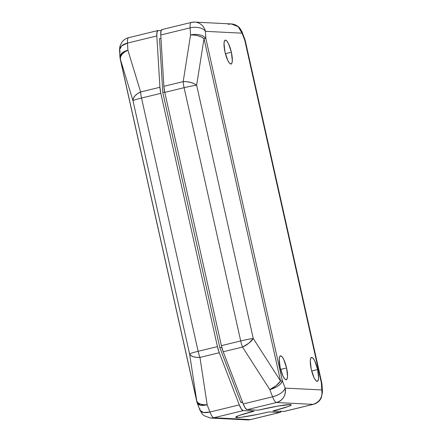 <?xml version="1.0" encoding="UTF-8"?>
<svg xmlns="http://www.w3.org/2000/svg" width="442" height="442" viewBox="0 0 442 442"><rect width="100%" height="100%" fill="white"/><g stroke="black" fill="none" stroke-linecap="round" stroke-linejoin="round"><path stroke-width="0.66" d="M236.68 417.579L237.243 416.198L236.68 417.579L241.244 417.265L258.553 414.22L268.902 411.911A28.492 2.044 -12.6 0 1 236.68 417.579A28.492 2.044 -12.6 0 1 235.691 417.165A28.492 2.044 -12.6 0 1 254.117 411.171L238.802 415.585L235.824 416.994L236.68 417.579M280.913 411.358A11.995 3.006 -103.7 0 1 280.04 412.441A11.995 3.006 -103.7 0 1 279.814 412.458L268.902 411.911L279.814 412.458L281.007 411.043M240.851 402.419L242.691 402.513L240.851 402.419L219.851 347.705L162.794 92.472L159.54 38.647L162.794 92.472L219.851 347.705L240.851 402.419L242.503 402.021L240.851 402.419M161.087 30.642L158.236 30.498L157.043 31.912L156.822 35.951L127.478 43.084L127.909 50.217L140.622 91.975L159.927 87.278L156.822 35.951A11.995 3.006 -103.7 0 1 158.009 30.52A11.995 3.006 -103.7 0 1 158.236 30.498L161.087 30.642M120.218 52.057L119.528 50.04L119.887 46.311L122.02 41.968C123.743 39.78 125.959 38.344 128.666 37.658A11.995 3.006 76.3 0 0 127.478 43.084L156.822 35.951L159.927 87.278L160.833 93.35A11.995 3.006 -103.7 0 1 159.927 87.278L140.622 91.975A11.995 3.006 76.3 0 0 141.523 98.047L160.833 93.35L217.442 346.611L198.132 351.307L141.523 98.047L160.833 93.35L217.442 346.611L198.132 351.307A11.995 3.006 76.3 0 0 199.955 357.423L219.265 352.727L239.293 404.905L209.95 412.038L207.165 404.789L199.955 357.423L219.265 352.727A11.995 3.006 -103.7 0 1 217.442 346.611L219.265 352.727L239.293 404.905L209.95 412.038A11.995 3.006 76.3 0 0 213.862 417.756L243.205 410.624L254.117 411.171L243.205 410.624A11.995 3.006 -103.7 0 1 239.293 404.905L241.343 409.054L243.205 410.624L213.862 417.756A11.995 11.58 92.9 0 1 210.646 418.06A11.995 11.58 92.9 0 1 210.585 418.06M280.04 412.441L250.697 419.574L247.26 419.9L210.646 418.06L213.862 417.756L250.47 419.596A11.995 3.006 76.3 0 0 250.697 419.574L247.26 419.9A11.995 11.58 -87.1 0 0 250.47 419.596L279.814 412.458L250.47 419.596L213.862 417.756C212.685 417.568 211.381 415.662 209.95 412.038L207.165 404.789L199.955 357.423A11.995 5.79 171.3 0 1 189.596 353.97L196.806 401.342L120.274 58.952L132.987 100.71L189.596 353.97L196.806 401.342A11.995 5.79 -8.7 0 0 207.165 404.789L203.563 404.723L200.441 404.076L198.115 402.911L196.806 401.342L120.274 58.952L132.987 100.71L189.596 353.97L190.905 355.539L193.231 356.705L196.347 357.357L199.955 357.423A11.995 3.006 -103.7 0 1 198.132 351.307A11.995 0.862 167.4 0 0 189.596 353.97A11.995 0.862 -12.6 0 1 198.132 351.307L141.523 98.047A11.995 0.862 167.4 0 0 132.987 100.71A11.995 0.862 -12.6 0 1 141.523 98.047A11.995 3.006 -103.7 0 1 140.622 91.975L137.418 93.715L134.932 95.897L133.407 98.312L132.987 100.71A11.995 7.232 -16.9 0 1 140.622 91.975L127.909 50.217A11.995 7.232 163.1 0 0 120.274 58.952L120.694 56.554L122.224 54.139L124.71 51.957L127.909 50.217L127.478 43.084C127.302 39.526 127.777 37.708 128.893 37.636L128.429 37.758M119.528 50.04L121.594 45.907L127.478 43.084A11.995 6.779 176.5 0 0 119.528 50.04L119.959 57.167A11.995 6.779 -3.5 0 1 127.909 50.217L122.025 53.034L119.959 57.167L120.224 59.062L196.756 401.447A11.995 0.862 -12.6 0 1 196.806 401.342L197.182 401.574M158.009 30.52L128.893 37.636M120.649 59.189L120.274 58.952A11.995 0.862 167.4 0 0 120.224 59.062M210.646 418.06L204.132 415.74L202.298 414.071L200.049 410.38A11.995 5.31 -21 0 0 209.95 412.038L203.436 412.491L200.049 410.38L197.265 403.132L200.651 405.248L207.165 404.789A11.995 5.31 159 0 1 197.265 403.132L196.756 401.447M200.049 410.38L199.961 408.822M221.779 347.235L219.851 347.705L221.779 347.235M164.7 92.008L162.794 92.472L164.7 92.008M160.971 38.299L159.54 38.647L160.971 38.299M286.582 367.965L280.615 369.418L286.582 367.965L283.753 359.457L282.134 356.81L280.703 355.838L279.687 356.688L279.228 359.23L280.184 367.645A12.299 3.077 -103.7 0 1 280.477 355.86A12.299 3.077 -103.7 0 1 286.582 367.965A12.299 3.077 -103.7 0 1 286.289 379.755A12.299 3.077 -103.7 0 1 280.184 367.645L283.013 376.159L284.631 378.805L286.057 379.777L287.079 378.927L287.538 376.385L286.582 367.965M317.638 369.529L311.671 370.976L317.638 369.529L314.809 361.015L313.19 358.368L311.765 357.396L310.743 358.247L310.284 360.788L311.24 369.208A12.299 3.077 -103.7 0 1 311.533 357.418A12.299 3.077 -103.7 0 1 317.638 369.529A12.299 3.077 -103.7 0 1 317.345 381.313A12.299 3.077 -103.7 0 1 311.24 369.208L314.069 377.717L315.687 380.363L317.113 381.336L318.135 380.485L318.594 377.943L317.638 369.529M231.365 52.244L225.398 53.697L231.365 52.244L228.536 43.736L226.917 41.084L225.486 40.111L224.47 40.962L224.011 43.504L224.967 51.924A12.299 3.077 -103.7 0 1 225.26 40.134A12.299 3.077 -103.7 0 1 231.365 52.244A12.299 3.077 -103.7 0 1 231.072 64.035A12.299 3.077 -103.7 0 1 224.967 51.924L227.796 60.432L229.409 63.079L230.84 64.051L231.862 63.206L232.321 60.659L231.365 52.244M313.571 404.242A11.995 3.006 -103.7 0 1 313.334 404.342A11.995 3.006 -103.7 0 1 313.107 404.364L313.334 404.342C316.024 403.662 318.229 402.237 319.947 400.076L321.229 398.049L322.472 391.96L321.782 389.943A11.995 6.779 -3.5 0 1 322.472 391.96L322.041 384.833A11.995 6.779 176.5 0 0 321.351 382.811L321.782 389.943C322.699 397.198 319.809 402.005 313.107 404.364L276.499 402.524L247.155 409.662L276.499 402.524A11.995 3.006 -103.7 0 1 272.587 396.805C274.018 400.43 275.322 402.336 276.499 402.524C283.2 400.165 286.09 395.358 285.173 388.104C283.714 391.888 279.521 394.789 272.587 396.805A11.995 5.31 -21 0 0 285.173 388.104A11.995 11.58 92.9 0 1 276.499 402.524L313.107 404.364A11.995 11.58 -87.1 0 0 321.782 389.943L285.173 388.104L282.388 380.855A11.995 5.31 159 0 1 269.802 389.562A11.995 4.619 -32.7 0 0 280.543 380.982L253.26 338.489L196.646 85.229A11.995 0.862 167.4 0 0 184.093 87.693L240.702 340.953A11.995 0.862 -12.6 0 1 253.26 338.489L196.646 85.229L204.005 38.592A11.995 0.862 -12.6 0 1 205.856 38.471L205.425 31.338L242.039 33.178L244.818 40.426A11.995 5.31 -21 0 0 244.735 38.868L321.351 382.811L322.041 384.833L321.776 382.938A11.995 0.862 -12.6 0 1 321.726 383.048L321.351 382.811A11.995 0.862 -12.6 0 1 321.776 382.938L245.244 40.553A11.995 0.862 167.4 0 0 244.818 40.426L321.351 382.811L321.782 389.943L285.173 388.104L282.388 380.855L205.856 38.471A11.995 6.779 176.5 0 0 190.546 34.984L194.22 35.056L197.922 35.736L201.298 36.951L204.005 38.592L280.543 380.982L253.26 338.489A11.995 4.619 147.3 0 1 242.52 347.069L269.802 389.562C276.736 387.54 280.93 384.639 282.388 380.855L280.543 380.982A11.995 0.862 -12.6 0 1 282.388 380.855L205.856 38.471A11.995 0.862 167.4 0 0 204.005 38.592L280.543 380.982L276.145 385.667L269.802 389.562L272.587 396.805L243.244 403.944A11.995 3.006 76.3 0 0 247.155 409.662L258.067 410.209A28.492 2.044 -12.6 0 1 290.289 404.546L278.079 406.032L258.067 410.209L247.155 409.662L245.293 408.093L243.244 403.944L223.216 351.766L221.392 345.65L164.783 92.389L163.877 86.317L160.772 34.99L160.993 30.957L162.186 29.542M283.764 411.502L313.107 404.364L283.764 411.502L272.852 410.949L288.167 406.541L291.145 405.132L290.289 404.546A28.492 2.044 -12.6 0 1 291.228 404.75A28.492 2.044 -12.6 0 1 272.852 410.949L283.764 411.502A11.995 3.006 76.3 0 0 283.991 411.48L313.334 404.342M244.818 40.426L242.039 33.178A11.995 11.58 -87.1 0 0 231.354 23.94L238.194 26.702L242.039 33.178L241.951 31.62A11.995 5.31 159 0 1 242.039 33.178L205.425 31.338A11.995 6.779 176.5 0 0 190.115 27.857L190.546 34.984A11.995 6.779 -3.5 0 1 205.856 38.471L205.425 31.338A11.995 11.58 -87.1 0 0 194.74 22.1A11.995 11.58 92.9 0 1 205.425 31.338A11.995 6.779 -3.5 0 0 190.115 27.857A11.995 3.006 -103.7 0 1 191.303 22.426A11.995 3.006 76.3 0 0 190.115 27.857L160.772 34.99L190.115 27.857L190.546 34.984L183.187 81.621A11.995 6.061 9 0 1 196.646 85.229L204.005 38.592A11.995 6.061 -171 0 0 190.546 34.984L183.187 81.621A11.995 3.006 76.3 0 0 184.093 87.693A11.995 0.862 -12.6 0 1 196.646 85.229L193.939 83.588L190.563 82.372L186.855 81.693L183.187 81.621L163.877 86.317A11.995 3.006 76.3 0 0 164.783 92.389L184.093 87.693A11.995 3.006 -103.7 0 1 183.187 81.621L163.877 86.317L160.772 34.99A11.995 3.006 76.3 0 1 161.96 29.559L191.303 22.426A11.995 3.006 -103.7 0 1 191.53 22.404A11.995 11.58 92.9 0 1 194.74 22.1L231.354 23.94L228.138 24.244M253.26 338.489A11.995 0.862 167.4 0 0 240.702 340.953A11.995 3.006 76.3 0 0 242.52 347.069L248.863 343.18L253.26 338.489M242.52 347.069A11.995 3.006 -103.7 0 1 240.702 340.953L221.392 345.65A11.995 3.006 76.3 0 0 223.216 351.766L242.52 347.069L269.802 389.562L272.587 396.805L243.244 403.944L223.216 351.766L242.52 347.069M164.783 92.389L184.093 87.693L240.702 340.953L221.392 345.65L164.783 92.389M245.244 40.553L241.951 31.62L239.691 27.923L237.879 26.271L231.354 23.94M191.303 22.426L194.74 22.1"/></g></svg>
